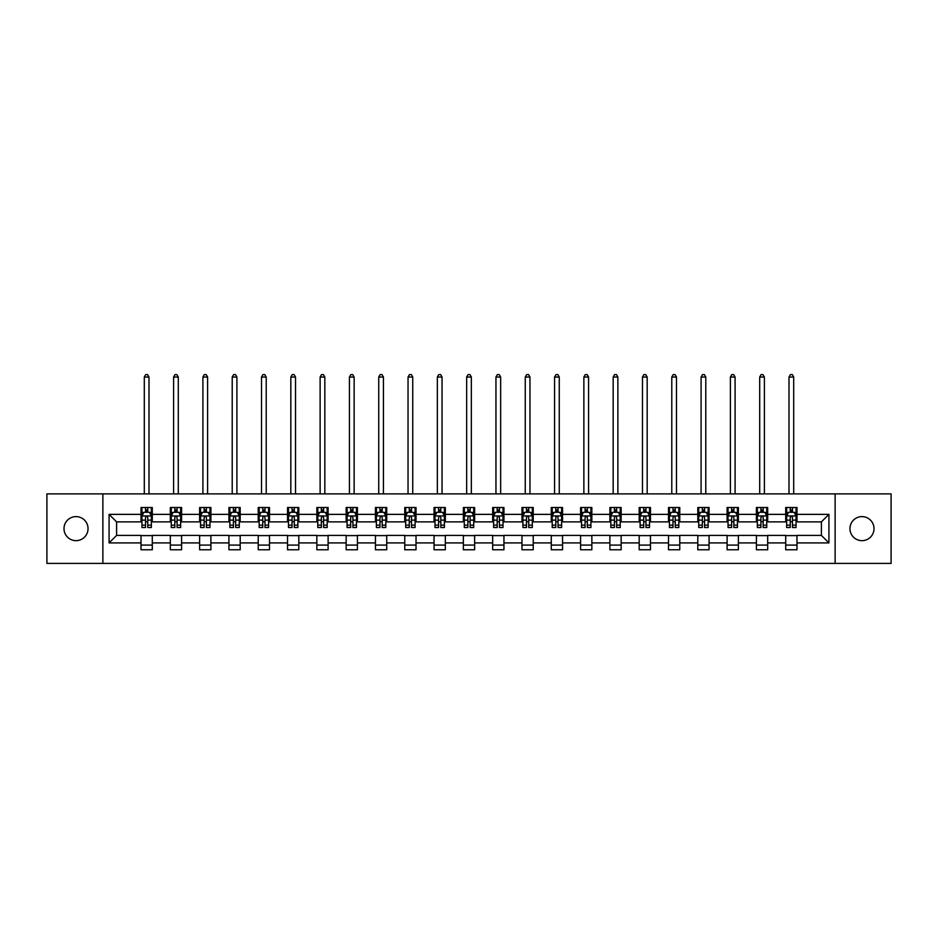 <?xml version="1.0" encoding="UTF-8"?>
<svg xmlns="http://www.w3.org/2000/svg" width="938" height="938" viewBox="0 0 938 938"><rect width="100%" height="100%" fill="white"/><g stroke="black" fill="none" stroke-linecap="round" stroke-linejoin="round"><path stroke-width="1.41" d="M861.987 516.615A12.018 12.018 0 0 0 849.957 528.645A12.018 12.018 0 0 0 861.987 540.663A12.018 12.018 0 0 0 874.005 528.645A12.018 12.018 0 0 0 861.987 516.615M76.013 516.615A12.018 12.018 0 0 0 63.995 528.645A12.018 12.018 0 0 0 76.013 540.663A12.018 12.018 0 0 0 88.043 528.645A12.018 12.018 0 0 0 76.013 516.615M835.125 563.398L891.1 563.398L891.1 493.892L835.125 493.892L835.125 563.398L102.875 563.398L102.875 493.892L46.9 493.892L46.9 563.398L102.875 563.398M835.125 493.892L102.875 493.892M796.983 514.364L796.983 507.505L785.716 507.505L785.716 514.364L767.683 514.364L767.683 507.505L756.415 507.505L756.415 514.364L738.382 514.364L738.382 507.505L727.102 507.505L727.102 514.364L709.069 514.364L709.069 507.505L697.802 507.505L697.802 514.364L679.769 514.364L679.769 507.505L668.501 507.505L668.501 514.364L650.468 514.364L650.468 507.505L639.188 507.505L639.188 514.364L621.155 514.364L621.155 507.505L609.888 507.505L609.888 514.364L591.855 514.364L591.855 507.505L580.587 507.505L580.587 514.364L562.554 514.364L562.554 507.505L551.274 507.505L551.274 514.364L533.241 514.364L533.241 507.505L521.974 507.505L521.974 514.364L503.941 514.364L503.941 507.505L492.673 507.505L492.673 514.364L474.64 514.364L474.64 507.505L463.36 507.505L463.36 514.364L445.327 514.364L445.327 507.505L434.06 507.505L434.06 514.364L416.026 514.364L416.026 507.505L404.759 507.505L404.759 514.364L386.726 514.364L386.726 507.505L375.446 507.505L375.446 514.364L357.413 514.364L357.413 507.505L346.145 507.505L346.145 514.364L328.112 514.364L328.112 507.505L316.845 507.505L316.845 514.364L298.812 514.364L298.812 507.505L287.532 507.505L287.532 514.364L269.499 514.364L269.499 507.505L258.231 507.505L258.231 514.364L240.198 514.364L240.198 507.505L228.931 507.505L228.931 514.364L210.898 514.364L210.898 507.505L199.618 507.505L199.618 514.364L181.585 514.364L181.585 507.505L170.317 507.505L170.317 514.364L152.284 514.364L152.284 507.505L141.017 507.505L141.017 514.364L109.078 514.364L109.078 542.914L116.593 535.41L141.017 535.41L141.017 549.774L152.284 549.774L152.284 535.41L170.317 535.41L170.317 549.774L181.585 549.774L181.585 535.41L199.618 535.41L199.618 549.774L210.898 549.774L210.898 535.41L228.931 535.41L228.931 549.774L240.198 549.774L240.198 535.41L258.231 535.41L258.231 549.774L269.499 549.774L269.499 535.41L287.532 535.41L287.532 549.774L298.812 549.774L298.812 535.41L316.845 535.41L316.845 549.774L328.112 549.774L328.112 535.41L346.145 535.41L346.145 549.774L357.413 549.774L357.413 535.41L375.446 535.41L375.446 549.774L386.726 549.774L386.726 535.41L404.759 535.41L404.759 549.774L416.026 549.774L416.026 535.41L434.06 535.41L434.06 549.774L445.327 549.774L445.327 535.41L463.36 535.41L463.36 549.774L474.64 549.774L474.64 535.41L492.673 535.41L492.673 549.774L503.941 549.774L503.941 535.41L521.974 535.41L521.974 549.774L533.241 549.774L533.241 535.41L551.274 535.41L551.274 549.774L562.554 549.774L562.554 535.41L580.587 535.41L580.587 549.774L591.855 549.774L591.855 535.41L609.888 535.41L609.888 549.774L621.155 549.774L621.155 535.41L639.188 535.41L639.188 549.774L650.468 549.774L650.468 535.41L668.501 535.41L668.501 549.774L679.769 549.774L679.769 535.41L697.802 535.41L697.802 549.774L709.069 549.774L709.069 535.41L727.102 535.41L727.102 549.774L738.382 549.774L738.382 535.41L756.415 535.41L756.415 549.774L767.683 549.774L767.683 535.41L785.716 535.41L785.716 549.774L796.983 549.774L796.983 535.41L821.407 535.41L821.407 521.88L796.983 521.88L796.983 514.364L828.922 514.364L828.922 542.914L796.983 542.914M785.716 542.914L767.683 542.914M756.415 542.914L738.382 542.914M727.102 542.914L709.069 542.914M697.802 542.914L679.769 542.914M668.501 542.914L650.468 542.914M639.188 542.914L621.155 542.914M609.888 542.914L591.855 542.914M580.587 542.914L562.554 542.914M551.274 542.914L533.241 542.914M521.974 542.914L503.941 542.914M492.673 542.914L474.64 542.914M463.36 542.914L445.327 542.914M434.06 542.914L416.026 542.914M404.759 542.914L386.726 542.914M375.446 542.914L357.413 542.914M346.145 542.914L328.112 542.914M316.845 542.914L298.812 542.914M287.532 542.914L269.499 542.914M258.231 542.914L240.198 542.914M228.931 542.914L210.898 542.914M199.618 542.914L181.585 542.914M170.317 542.914L152.284 542.914M141.017 542.914L109.078 542.914M785.716 514.364L785.716 521.88L767.683 521.88L767.683 514.364M756.415 514.364L756.415 521.88L738.382 521.88L738.382 514.364M727.102 514.364L727.102 521.88L709.069 521.88L709.069 514.364M697.802 514.364L697.802 521.88L679.769 521.88L679.769 514.364M668.501 514.364L668.501 521.88L650.468 521.88L650.468 514.364M639.188 514.364L639.188 521.88L621.155 521.88L621.155 514.364M609.888 514.364L609.888 521.88L591.855 521.88L591.855 514.364M580.587 514.364L580.587 521.88L562.554 521.88L562.554 514.364M551.274 514.364L551.274 521.88L533.241 521.88L533.241 514.364M521.974 514.364L521.974 521.88L503.941 521.88L503.941 514.364M492.673 514.364L492.673 521.88L474.64 521.88L474.64 514.364M463.36 514.364L463.36 521.88L445.327 521.88L445.327 514.364M434.06 514.364L434.06 521.88L416.026 521.88L416.026 514.364M404.759 514.364L404.759 521.88L386.726 521.88L386.726 514.364M375.446 514.364L375.446 521.88L357.413 521.88L357.413 514.364M346.145 514.364L346.145 521.88L328.112 521.88L328.112 514.364M316.845 514.364L316.845 521.88L298.812 521.88L298.812 514.364M287.532 514.364L287.532 521.88L269.499 521.88L269.499 514.364M258.231 514.364L258.231 521.88L240.198 521.88L240.198 514.364M228.931 514.364L228.931 521.88L210.898 521.88L210.898 514.364M199.618 514.364L199.618 521.88L181.585 521.88L181.585 514.364M170.317 514.364L170.317 521.88L152.284 521.88L152.284 514.364M141.017 514.364L141.017 521.88L116.593 521.88L109.078 514.364M116.593 521.88L116.593 535.41M828.922 542.914L821.407 535.41M821.407 521.88L828.922 514.364M141.017 512.207L141.955 512.207M145.519 512.207L147.77 512.207M151.346 512.207L152.284 512.207M141.017 521.692L141.955 521.692M145.519 521.692L147.77 521.692M151.346 521.692L152.284 521.692M141.017 535.598L152.284 535.598M141.017 545.084L152.284 545.084M170.317 535.598L181.585 535.598M170.317 545.084L181.585 545.084M170.317 512.207L171.255 512.207M174.831 512.207L177.083 512.207M180.647 512.207L181.585 512.207M170.317 521.692L171.255 521.692M174.831 521.692L177.083 521.692M180.647 521.692L181.585 521.692M199.618 535.598L210.898 535.598M199.618 545.084L210.898 545.084M199.618 512.207L200.556 512.207M204.132 512.207L206.383 512.207M209.96 512.207L210.898 512.207M199.618 521.692L200.556 521.692M204.132 521.692L206.383 521.692M209.96 521.692L210.898 521.692M228.931 535.598L240.198 535.598M228.931 545.084L240.198 545.084M228.931 512.207L229.869 512.207M233.433 512.207L235.684 512.207M239.26 512.207L240.198 512.207M228.931 521.692L229.869 521.692M233.433 521.692L235.684 521.692M239.26 521.692L240.198 521.692M258.231 535.598L269.499 535.598M258.231 545.084L269.499 545.084M258.231 512.207L259.169 512.207M262.746 512.207L264.997 512.207M268.561 512.207L269.499 512.207M258.231 521.692L259.169 521.692M262.746 521.692L264.997 521.692M268.561 521.692L269.499 521.692M287.532 535.598L298.812 535.598M287.532 545.084L298.812 545.084M287.532 512.207L288.47 512.207M292.046 512.207L294.298 512.207M297.874 512.207L298.812 512.207M287.532 521.692L288.47 521.692M292.046 521.692L294.298 521.692M297.874 521.692L298.812 521.692M316.845 535.598L328.112 535.598M316.845 545.084L328.112 545.084M316.845 512.207L317.783 512.207M321.347 512.207L323.598 512.207M327.174 512.207L328.112 512.207M316.845 521.692L317.783 521.692M321.347 521.692L323.598 521.692M327.174 521.692L328.112 521.692M346.145 535.598L357.413 535.598M346.145 545.084L357.413 545.084M346.145 512.207L347.083 512.207M350.66 512.207L352.911 512.207M356.475 512.207L357.413 512.207M346.145 521.692L347.083 521.692M350.66 521.692L352.911 521.692M356.475 521.692L357.413 521.692M375.446 535.598L386.726 535.598M375.446 545.084L386.726 545.084M375.446 512.207L376.384 512.207M379.96 512.207L382.212 512.207M385.788 512.207L386.726 512.207M375.446 521.692L376.384 521.692M379.96 521.692L382.212 521.692M385.788 521.692L386.726 521.692M404.759 535.598L416.026 535.598M404.759 545.084L416.026 545.084M404.759 512.207L405.697 512.207M409.261 512.207L411.512 512.207M415.088 512.207L416.026 512.207M404.759 521.692L405.697 521.692M409.261 521.692L411.512 521.692M415.088 521.692L416.026 521.692M434.06 535.598L445.327 535.598M434.06 545.084L445.327 545.084M434.06 512.207L434.998 512.207M438.574 512.207L440.825 512.207M444.389 512.207L445.327 512.207M434.06 521.692L434.998 521.692M438.574 521.692L440.825 521.692M444.389 521.692L445.327 521.692M463.36 535.598L474.64 535.598M463.36 545.084L474.64 545.084M463.36 512.207L464.298 512.207M467.874 512.207L470.126 512.207M473.702 512.207L474.64 512.207M463.36 521.692L464.298 521.692M467.874 521.692L470.126 521.692M473.702 521.692L474.64 521.692M492.673 535.598L503.941 535.598M492.673 545.084L503.941 545.084M492.673 512.207L493.611 512.207M497.175 512.207L499.426 512.207M503.003 512.207L503.941 512.207M492.673 521.692L493.611 521.692M497.175 521.692L499.426 521.692M503.003 521.692L503.941 521.692M521.974 535.598L533.241 535.598M521.974 545.084L533.241 545.084M521.974 512.207L522.912 512.207M526.488 512.207L528.739 512.207M532.303 512.207L533.241 512.207M521.974 521.692L522.912 521.692M526.488 521.692L528.739 521.692M532.303 521.692L533.241 521.692M551.274 535.598L562.554 535.598M551.274 545.084L562.554 545.084M551.274 512.207L552.212 512.207M555.788 512.207L558.04 512.207M561.616 512.207L562.554 512.207M551.274 521.692L552.212 521.692M555.788 521.692L558.04 521.692M561.616 521.692L562.554 521.692M580.587 535.598L591.855 535.598M580.587 545.084L591.855 545.084M580.587 512.207L581.525 512.207M585.089 512.207L587.34 512.207M590.917 512.207L591.855 512.207M580.587 521.692L581.525 521.692M585.089 521.692L587.34 521.692M590.917 521.692L591.855 521.692M609.888 535.598L621.155 535.598M609.888 545.084L621.155 545.084M609.888 512.207L610.826 512.207M614.402 512.207L616.653 512.207M620.217 512.207L621.155 512.207M609.888 521.692L610.826 521.692M614.402 521.692L616.653 521.692M620.217 521.692L621.155 521.692M639.188 535.598L650.468 535.598M639.188 545.084L650.468 545.084M639.188 512.207L640.126 512.207M643.703 512.207L645.954 512.207M649.53 512.207L650.468 512.207M639.188 521.692L640.126 521.692M643.703 521.692L645.954 521.692M649.53 521.692L650.468 521.692M668.501 535.598L679.769 535.598M668.501 545.084L679.769 545.084M668.501 512.207L669.439 512.207M673.003 512.207L675.254 512.207M678.831 512.207L679.769 512.207M668.501 521.692L669.439 521.692M673.003 521.692L675.254 521.692M678.831 521.692L679.769 521.692M697.802 535.598L709.069 535.598M697.802 545.084L709.069 545.084M697.802 512.207L698.74 512.207M702.316 512.207L704.567 512.207M708.131 512.207L709.069 512.207M697.802 521.692L698.74 521.692M702.316 521.692L704.567 521.692M708.131 521.692L709.069 521.692M727.102 535.598L738.382 535.598M727.102 545.084L738.382 545.084M727.102 512.207L728.04 512.207M731.617 512.207L733.868 512.207M737.444 512.207L738.382 512.207M727.102 521.692L728.04 521.692M731.617 521.692L733.868 521.692M737.444 521.692L738.382 521.692M756.415 535.598L767.683 535.598M756.415 545.084L767.683 545.084M756.415 512.207L757.353 512.207M760.917 512.207L763.169 512.207M766.745 512.207L767.683 512.207M756.415 521.692L757.353 521.692M760.917 521.692L763.169 521.692M766.745 521.692L767.683 521.692M785.716 535.598L796.983 535.598M785.716 545.084L796.983 545.084M785.716 512.207L786.654 512.207M790.23 512.207L792.481 512.207M796.045 512.207L796.983 512.207M785.716 521.692L786.654 521.692M790.23 521.692L792.481 521.692M796.045 521.692L796.983 521.692M147.77 509.955L145.519 509.955M151.346 525.163L147.77 525.163L147.77 527.519L151.346 527.519L151.346 516.052L149.47 512.3L143.831 512.3L141.955 516.052L141.955 527.519L145.519 527.519L145.519 525.163L141.955 525.163M141.955 516.052L141.955 507.505M151.346 516.052L151.346 507.505M145.519 512.3L145.519 507.505M147.77 507.505L147.77 512.3M147.77 525.163L147.77 517.471C147.02 516.017 146.269 516.017 145.519 517.471L145.519 525.163M149.001 493.892L149.001 377.053L144.3 377.053L144.3 493.892M144.3 377.053L145.707 374.602L147.583 374.602L149.001 377.053M177.083 509.955L174.831 509.955M180.647 525.163L177.083 525.163L177.083 527.519L180.647 527.519L180.647 516.052L178.771 512.3L173.131 512.3L171.255 516.052L171.255 527.519L174.831 527.519L174.831 525.163L171.255 525.163M171.255 516.052L171.255 507.505M180.647 516.052L180.647 507.505M174.831 512.3L174.831 507.505M177.083 507.505L177.083 512.3M177.083 525.163L177.083 517.471C176.332 516.017 175.582 516.017 174.831 517.471L174.831 525.163M178.302 493.892L178.302 377.053L173.6 377.053L173.6 493.892M173.6 377.053L175.019 374.602L176.895 374.602L178.302 377.053M206.383 509.955L204.132 509.955M209.96 525.163L206.383 525.163L206.383 527.519L209.96 527.519L209.96 516.052L208.072 512.3L202.444 512.3L200.556 516.052L200.556 527.519L204.132 527.519L204.132 525.163L200.556 525.163M200.556 516.052L200.556 507.505M209.96 516.052L209.96 507.505M204.132 512.3L204.132 507.505M206.383 507.505L206.383 512.3M206.383 525.163L206.383 517.471C205.633 516.017 204.883 516.017 204.132 517.471L204.132 525.163M207.603 493.892L207.603 377.053L202.913 377.053L202.913 493.892M202.913 377.053L204.32 374.602L206.196 374.602L207.603 377.053M235.684 509.955L233.433 509.955M239.26 525.163L235.684 525.163L235.684 527.519L239.26 527.519L239.26 516.052L237.384 512.3L231.745 512.3L229.869 516.052L229.869 527.519L233.433 527.519L233.433 525.163L229.869 525.163M229.869 516.052L229.869 507.505M239.26 516.052L239.26 507.505M233.433 512.3L233.433 507.505M235.684 507.505L235.684 512.3M235.684 525.163L235.684 517.471C234.934 516.017 234.183 516.017 233.433 517.471L233.433 525.163M236.915 493.892L236.915 377.053L232.214 377.053L232.214 493.892M232.214 377.053L233.621 374.602L235.497 374.602L236.915 377.053M264.997 509.955L262.746 509.955M268.561 525.163L264.997 525.163L264.997 527.519L268.561 527.519L268.561 516.052L266.685 512.3L261.045 512.3L259.169 516.052L259.169 527.519L262.746 527.519L262.746 525.163L259.169 525.163M259.169 516.052L259.169 507.505M268.561 516.052L268.561 507.505M262.746 512.3L262.746 507.505M264.997 507.505L264.997 512.3M264.997 525.163L264.997 517.471C264.246 516.017 263.496 516.017 262.746 517.471L262.746 525.163M266.216 493.892L266.216 377.053L261.514 377.053L261.514 493.892M261.514 377.053L262.933 374.602L264.809 374.602L266.216 377.053M294.298 509.955L292.046 509.955M297.874 525.163L294.298 525.163L294.298 527.519L297.874 527.519L297.874 516.052L295.986 512.3L290.358 512.3L288.47 516.052L288.47 527.519L292.046 527.519L292.046 525.163L288.47 525.163M288.47 516.052L288.47 507.505M297.874 516.052L297.874 507.505M292.046 512.3L292.046 507.505M294.298 507.505L294.298 512.3M294.298 525.163L294.298 517.471C293.547 516.017 292.797 516.017 292.046 517.471L292.046 525.163M295.517 493.892L295.517 377.053L290.827 377.053L290.827 493.892M290.827 377.053L292.234 374.602L294.11 374.602L295.517 377.053M323.598 509.955L321.347 509.955M327.174 525.163L323.598 525.163L323.598 527.519L327.174 527.519L327.174 516.052L325.298 512.3L319.659 512.3L317.783 516.052L317.783 527.519L321.347 527.519L321.347 525.163L317.783 525.163M317.783 516.052L317.783 507.505M327.174 516.052L327.174 507.505M321.347 512.3L321.347 507.505M323.598 507.505L323.598 512.3M323.598 525.163L323.598 517.471C322.848 516.017 322.097 516.017 321.347 517.471L321.347 525.163M324.829 493.892L324.829 377.053L320.128 377.053L320.128 493.892M320.128 377.053L321.535 374.602L323.411 374.602L324.829 377.053M352.911 509.955L350.66 509.955M356.475 525.163L352.911 525.163L352.911 527.519L356.475 527.519L356.475 516.052L354.599 512.3L348.959 512.3L347.083 516.052L347.083 527.519L350.66 527.519L350.66 525.163L347.083 525.163M347.083 516.052L347.083 507.505M356.475 516.052L356.475 507.505M350.66 512.3L350.66 507.505M352.911 507.505L352.911 512.3M352.911 525.163L352.911 517.471C352.16 516.017 351.41 516.017 350.66 517.471L350.66 525.163M354.13 493.892L354.13 377.053L349.428 377.053L349.428 493.892M349.428 377.053L350.847 374.602L352.723 374.602L354.13 377.053M382.212 509.955L379.96 509.955M385.788 525.163L382.212 525.163L382.212 527.519L385.788 527.519L385.788 516.052L383.9 512.3L378.272 512.3L376.384 516.052L376.384 527.519L379.96 527.519L379.96 525.163L376.384 525.163M376.384 516.052L376.384 507.505M385.788 516.052L385.788 507.505M379.96 512.3L379.96 507.505M382.212 507.505L382.212 512.3M382.212 525.163L382.212 517.471C381.461 516.017 380.711 516.017 379.96 517.471L379.96 525.163M383.431 493.892L383.431 377.053L378.741 377.053L378.741 493.892M378.741 377.053L380.148 374.602L382.024 374.602L383.431 377.053M411.512 509.955L409.261 509.955M415.088 525.163L411.512 525.163L411.512 527.519L415.088 527.519L415.088 516.052L413.212 512.3L407.573 512.3L405.697 516.052L405.697 527.519L409.261 527.519L409.261 525.163L405.697 525.163M405.697 516.052L405.697 507.505M415.088 516.052L415.088 507.505M409.261 512.3L409.261 507.505M411.512 507.505L411.512 512.3M411.512 525.163L411.512 517.471C410.762 516.017 410.012 516.017 409.261 517.471L409.261 525.163M412.743 493.892L412.743 377.053L408.042 377.053L408.042 493.892M408.042 377.053L409.449 374.602L411.325 374.602L412.743 377.053M440.825 509.955L438.574 509.955M444.389 525.163L440.825 525.163L440.825 527.519L444.389 527.519L444.389 516.052L442.513 512.3L436.874 512.3L434.998 516.052L434.998 527.519L438.574 527.519L438.574 525.163L434.998 525.163M434.998 516.052L434.998 507.505M444.389 516.052L444.389 507.505M438.574 512.3L438.574 507.505M440.825 507.505L440.825 512.3M440.825 525.163L440.825 517.471C440.074 516.017 439.324 516.017 438.574 517.471L438.574 525.163M442.044 493.892L442.044 377.053L437.343 377.053L437.343 493.892M437.343 377.053L438.761 374.602L440.637 374.602L442.044 377.053M470.126 509.955L467.874 509.955M473.702 525.163L470.126 525.163L470.126 527.519L473.702 527.519L473.702 516.052L471.814 512.3L466.186 512.3L464.298 516.052L464.298 527.519L467.874 527.519L467.874 525.163L464.298 525.163M464.298 516.052L464.298 507.505M473.702 516.052L473.702 507.505M467.874 512.3L467.874 507.505M470.126 507.505L470.126 512.3M470.126 525.163L470.126 517.471C469.375 516.017 468.625 516.017 467.874 517.471L467.874 525.163M471.345 493.892L471.345 377.053L466.655 377.053L466.655 493.892M466.655 377.053L468.062 374.602L469.938 374.602L471.345 377.053M499.426 509.955L497.175 509.955M503.003 525.163L499.426 525.163L499.426 527.519L503.003 527.519L503.003 516.052L501.127 512.3L495.487 512.3L493.611 516.052L493.611 527.519L497.175 527.519L497.175 525.163L493.611 525.163M493.611 516.052L493.611 507.505M503.003 516.052L503.003 507.505M497.175 512.3L497.175 507.505M499.426 507.505L499.426 512.3M499.426 525.163L499.426 517.471C498.676 516.017 497.926 516.017 497.175 517.471L497.175 525.163M500.658 493.892L500.658 377.053L495.956 377.053L495.956 493.892M495.956 377.053L497.363 374.602L499.239 374.602L500.658 377.053M528.739 509.955L526.488 509.955M532.303 525.163L528.739 525.163L528.739 527.519L532.303 527.519L532.303 516.052L530.427 512.3L524.788 512.3L522.912 516.052L522.912 527.519L526.488 527.519L526.488 525.163L522.912 525.163M522.912 516.052L522.912 507.505M532.303 516.052L532.303 507.505M526.488 512.3L526.488 507.505M528.739 507.505L528.739 512.3M528.739 525.163L528.739 517.471C527.988 516.017 527.238 516.017 526.488 517.471L526.488 525.163M529.958 493.892L529.958 377.053L525.257 377.053L525.257 493.892M525.257 377.053L526.675 374.602L528.551 374.602L529.958 377.053M558.04 509.955L555.788 509.955M561.616 525.163L558.04 525.163L558.04 527.519L561.616 527.519L561.616 516.052L559.728 512.3L554.1 512.3L552.212 516.052L552.212 527.519L555.788 527.519L555.788 525.163L552.212 525.163M552.212 516.052L552.212 507.505M561.616 516.052L561.616 507.505M555.788 512.3L555.788 507.505M558.04 507.505L558.04 512.3M558.04 525.163L558.04 517.471C557.289 516.017 556.539 516.017 555.788 517.471L555.788 525.163M559.259 493.892L559.259 377.053L554.569 377.053L554.569 493.892M554.569 377.053L555.976 374.602L557.852 374.602L559.259 377.053M587.34 509.955L585.089 509.955M590.917 525.163L587.34 525.163L587.34 527.519L590.917 527.519L590.917 516.052L589.041 512.3L583.401 512.3L581.525 516.052L581.525 527.519L585.089 527.519L585.089 525.163L581.525 525.163M581.525 516.052L581.525 507.505M590.917 516.052L590.917 507.505M585.089 512.3L585.089 507.505M587.34 507.505L587.34 512.3M587.34 525.163L587.34 517.471C586.59 516.017 585.84 516.017 585.089 517.471L585.089 525.163M588.572 493.892L588.572 377.053L583.87 377.053L583.87 493.892M583.87 377.053L585.277 374.602L587.153 374.602L588.572 377.053M616.653 509.955L614.402 509.955M620.217 525.163L616.653 525.163L616.653 527.519L620.217 527.519L620.217 516.052L618.341 512.3L612.702 512.3L610.826 516.052L610.826 527.519L614.402 527.519L614.402 525.163L610.826 525.163M610.826 516.052L610.826 507.505M620.217 516.052L620.217 507.505M614.402 512.3L614.402 507.505M616.653 507.505L616.653 512.3M616.653 525.163L616.653 517.471C615.903 516.017 615.152 516.017 614.402 517.471L614.402 525.163M617.872 493.892L617.872 377.053L613.171 377.053L613.171 493.892M613.171 377.053L614.589 374.602L616.465 374.602L617.872 377.053M645.954 509.955L643.703 509.955M649.53 525.163L645.954 525.163L645.954 527.519L649.53 527.519L649.53 516.052L647.642 512.3L642.014 512.3L640.126 516.052L640.126 527.519L643.703 527.519L643.703 525.163L640.126 525.163M640.126 516.052L640.126 507.505M649.53 516.052L649.53 507.505M643.703 512.3L643.703 507.505M645.954 507.505L645.954 512.3M645.954 525.163L645.954 517.471C645.203 516.017 644.453 516.017 643.703 517.471L643.703 525.163M647.173 493.892L647.173 377.053L642.483 377.053L642.483 493.892M642.483 377.053L643.89 374.602L645.766 374.602L647.173 377.053M675.254 509.955L673.003 509.955M678.831 525.163L675.254 525.163L675.254 527.519L678.831 527.519L678.831 516.052L676.955 512.3L671.315 512.3L669.439 516.052L669.439 527.519L673.003 527.519L673.003 525.163L669.439 525.163M669.439 516.052L669.439 507.505M678.831 516.052L678.831 507.505M673.003 512.3L673.003 507.505M675.254 507.505L675.254 512.3M675.254 525.163L675.254 517.471C674.504 516.017 673.754 516.017 673.003 517.471L673.003 525.163M676.486 493.892L676.486 377.053L671.784 377.053L671.784 493.892M671.784 377.053L673.191 374.602L675.067 374.602L676.486 377.053M704.567 509.955L702.316 509.955M708.131 525.163L704.567 525.163L704.567 527.519L708.131 527.519L708.131 516.052L706.255 512.3L700.616 512.3L698.74 516.052L698.74 527.519L702.316 527.519L702.316 525.163L698.74 525.163M698.74 516.052L698.74 507.505M708.131 516.052L708.131 507.505M702.316 512.3L702.316 507.505M704.567 507.505L704.567 512.3M704.567 525.163L704.567 517.471C703.817 516.017 703.066 516.017 702.316 517.471L702.316 525.163M705.786 493.892L705.786 377.053L701.085 377.053L701.085 493.892M701.085 377.053L702.503 374.602L704.379 374.602L705.786 377.053M733.868 509.955L731.617 509.955M737.444 525.163L733.868 525.163L733.868 527.519L737.444 527.519L737.444 516.052L735.556 512.3L729.928 512.3L728.04 516.052L728.04 527.519L731.617 527.519L731.617 525.163L728.04 525.163M728.04 516.052L728.04 507.505M737.444 516.052L737.444 507.505M731.617 512.3L731.617 507.505M733.868 507.505L733.868 512.3M733.868 525.163L733.868 517.471C733.117 516.017 732.367 516.017 731.617 517.471L731.617 525.163M735.087 493.892L735.087 377.053L730.397 377.053L730.397 493.892M730.397 377.053L731.804 374.602L733.68 374.602L735.087 377.053M763.169 509.955L760.917 509.955M766.745 525.163L763.169 525.163L763.169 527.519L766.745 527.519L766.745 516.052L764.869 512.3L759.229 512.3L757.353 516.052L757.353 527.519L760.917 527.519L760.917 525.163L757.353 525.163M757.353 516.052L757.353 507.505M766.745 516.052L766.745 507.505M760.917 512.3L760.917 507.505M763.169 507.505L763.169 512.3M763.169 525.163L763.169 517.471C762.418 516.017 761.668 516.017 760.917 517.471L760.917 525.163M764.4 493.892L764.4 377.053L759.698 377.053L759.698 493.892M759.698 377.053L761.105 374.602L762.981 374.602L764.4 377.053M792.481 509.955L790.23 509.955M796.045 525.163L792.481 525.163L792.481 527.519L796.045 527.519L796.045 516.052L794.169 512.3L788.53 512.3L786.654 516.052L786.654 527.519L790.23 527.519L790.23 525.163L786.654 525.163M786.654 516.052L786.654 507.505M796.045 516.052L796.045 507.505M790.23 512.3L790.23 507.505M792.481 507.505L792.481 512.3M792.481 525.163L792.481 517.471C791.731 516.017 790.98 516.017 790.23 517.471L790.23 525.163M793.7 493.892L793.7 377.053L788.999 377.053L788.999 493.892M788.999 377.053L790.417 374.602L792.293 374.602L793.7 377.053M151.299 515.959L142.001 515.959M141.955 512.523L143.713 512.523M149.576 512.523L151.346 512.523M145.519 520.121L141.955 520.121M151.346 520.121L147.77 520.121M147.77 511.151L145.519 511.151M180.6 515.959L171.302 515.959M171.255 512.523L173.026 512.523M178.888 512.523L180.647 512.523M174.831 520.121L171.255 520.121M180.647 520.121L177.083 520.121M177.083 511.151L174.831 511.151M209.913 515.959L200.603 515.959M200.556 512.523L202.327 512.523M208.189 512.523L209.96 512.523M204.132 520.121L200.556 520.121M209.96 520.121L206.383 520.121M206.383 511.151L204.132 511.151M239.213 515.959L229.916 515.959M229.869 512.523L231.627 512.523M237.49 512.523L239.26 512.523M233.433 520.121L229.869 520.121M239.26 520.121L235.684 520.121M235.684 511.151L233.433 511.151M268.514 515.959L259.216 515.959M259.169 512.523L260.94 512.523M266.802 512.523L268.561 512.523M262.746 520.121L259.169 520.121M268.561 520.121L264.997 520.121M264.997 511.151L262.746 511.151M297.827 515.959L288.517 515.959M288.47 512.523L290.241 512.523M296.103 512.523L297.874 512.523M292.046 520.121L288.47 520.121M297.874 520.121L294.298 520.121M294.298 511.151L292.046 511.151M327.128 515.959L317.83 515.959M317.783 512.523L319.541 512.523M325.404 512.523L327.174 512.523M321.347 520.121L317.783 520.121M327.174 520.121L323.598 520.121M323.598 511.151L321.347 511.151M356.428 515.959L347.13 515.959M347.083 512.523L348.854 512.523M354.716 512.523L356.475 512.523M350.66 520.121L347.083 520.121M356.475 520.121L352.911 520.121M352.911 511.151L350.66 511.151M385.741 515.959L376.431 515.959M376.384 512.523L378.155 512.523M384.017 512.523L385.788 512.523M379.96 520.121L376.384 520.121M385.788 520.121L382.212 520.121M382.212 511.151L379.96 511.151M415.042 515.959L405.744 515.959M405.697 512.523L407.455 512.523M413.318 512.523L415.088 512.523M409.261 520.121L405.697 520.121M415.088 520.121L411.512 520.121M411.512 511.151L409.261 511.151M444.342 515.959L435.044 515.959M434.998 512.523L436.768 512.523M442.63 512.523L444.389 512.523M438.574 520.121L434.998 520.121M444.389 520.121L440.825 520.121M440.825 511.151L438.574 511.151M473.655 515.959L464.345 515.959M464.298 512.523L466.069 512.523M471.931 512.523L473.702 512.523M467.874 520.121L464.298 520.121M473.702 520.121L470.126 520.121M470.126 511.151L467.874 511.151M502.956 515.959L493.658 515.959M493.611 512.523L495.37 512.523M501.232 512.523L503.003 512.523M497.175 520.121L493.611 520.121M503.003 520.121L499.426 520.121M499.426 511.151L497.175 511.151M532.256 515.959L522.958 515.959M522.912 512.523L524.682 512.523M530.545 512.523L532.303 512.523M526.488 520.121L522.912 520.121M532.303 520.121L528.739 520.121M528.739 511.151L526.488 511.151M561.569 515.959L552.259 515.959M552.212 512.523L553.983 512.523M559.845 512.523L561.616 512.523M555.788 520.121L552.212 520.121M561.616 520.121L558.04 520.121M558.04 511.151L555.788 511.151M590.87 515.959L581.572 515.959M581.525 512.523L583.284 512.523M589.146 512.523L590.917 512.523M585.089 520.121L581.525 520.121M590.917 520.121L587.34 520.121M587.34 511.151L585.089 511.151M620.17 515.959L610.873 515.959M610.826 512.523L612.596 512.523M618.459 512.523L620.217 512.523M614.402 520.121L610.826 520.121M620.217 520.121L616.653 520.121M616.653 511.151L614.402 511.151M649.483 515.959L640.173 515.959M640.126 512.523L641.897 512.523M647.759 512.523L649.53 512.523M643.703 520.121L640.126 520.121M649.53 520.121L645.954 520.121M645.954 511.151L643.703 511.151M678.784 515.959L669.486 515.959M669.439 512.523L671.198 512.523M677.06 512.523L678.831 512.523M673.003 520.121L669.439 520.121M678.831 520.121L675.254 520.121M675.254 511.151L673.003 511.151M708.084 515.959L698.787 515.959M698.74 512.523L700.51 512.523M706.373 512.523L708.131 512.523M702.316 520.121L698.74 520.121M708.131 520.121L704.567 520.121M704.567 511.151L702.316 511.151M737.397 515.959L728.087 515.959M728.04 512.523L729.811 512.523M735.673 512.523L737.444 512.523M731.617 520.121L728.04 520.121M737.444 520.121L733.868 520.121M733.868 511.151L731.617 511.151M766.698 515.959L757.4 515.959M757.353 512.523L759.112 512.523M764.974 512.523L766.745 512.523M760.917 520.121L757.353 520.121M766.745 520.121L763.169 520.121M763.169 511.151L760.917 511.151M795.999 515.959L786.701 515.959M786.654 512.523L788.424 512.523M794.287 512.523L796.045 512.523M790.23 520.121L786.654 520.121M796.045 520.121L792.481 520.121M792.481 511.151L790.23 511.151"/></g></svg>
